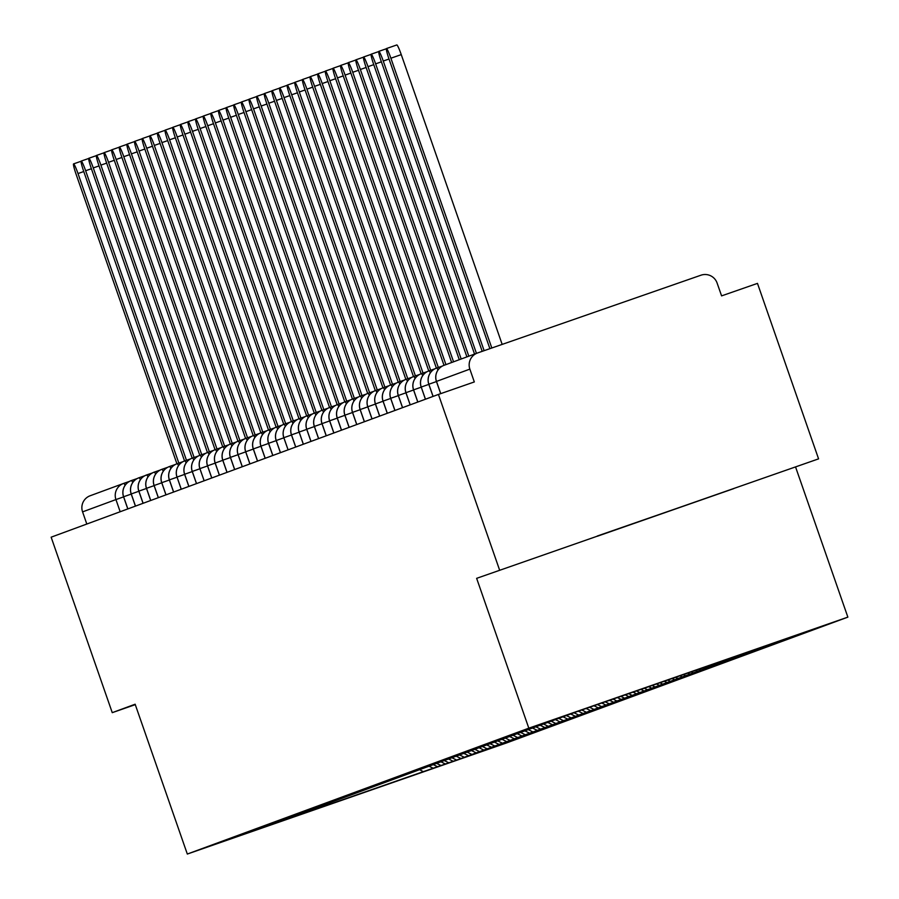 <?xml version="1.0" encoding="UTF-8"?>
<svg xmlns="http://www.w3.org/2000/svg" width="899" height="899" viewBox="0 0 899 899"><rect width="100%" height="100%" fill="white"/><g stroke="black" fill="none" stroke-linecap="round" stroke-linejoin="round"><path stroke-width="1.35" d="M818.573 458.861L476.639 578.338L818.573 458.861L757.475 283.387L721.582 295.883L717.11 283.061A12.732 12.665 69.8 0 0 700.962 275.206L477.639 352.936A12.732 12.665 69.8 0 0 469.862 369.118L474.324 381.94L438.431 394.436L51.142 537.186L112.251 712.66L135.288 704.636M795.682 467.3L847.858 617.13L506.362 743.012L187.318 854.05L528.814 728.179L847.858 617.13M750.339 651.326L577.259 711.559L260.103 828.462L457.917 759.621L775.073 642.718L750.103 651.202M735.079 656.944L734.461 656.652M730.808 658.529L730.089 658.169M727.448 659.765L726.65 659.372M723.178 661.338L722.268 660.9M719.818 662.574L718.829 662.091M715.548 664.147L714.447 663.619M712.188 665.384L711.008 664.811M707.918 666.968L706.625 666.339M704.558 668.204L703.187 667.541M700.287 669.777L698.815 669.058M696.927 671.014L695.365 670.261M692.646 672.587L690.994 671.778M689.297 673.823L687.555 672.98M685.016 675.396L683.173 674.508M681.667 676.644L679.734 675.7M677.385 678.217L675.351 677.228M674.025 679.453L671.913 678.419M669.755 681.026L667.53 679.947M666.395 682.262L664.091 681.139M662.125 683.836L659.72 682.667M658.765 685.083L656.27 683.869M654.494 686.656L651.899 685.386M651.134 687.892L648.46 686.589M646.864 689.466L644.077 688.106M643.504 690.702L640.639 689.308M639.234 692.275L636.256 690.837M635.874 693.511L632.817 692.028M631.604 695.096L628.435 693.556M628.244 696.332L624.996 694.747M623.973 697.905L620.613 696.276M620.613 699.141L617.175 697.467M616.332 700.714L612.803 698.995M612.983 701.95L609.41 700.22M608.702 703.535L605.139 701.793M605.353 704.771L601.779 703.029M601.071 706.344L597.509 704.614M597.723 707.58L594.149 705.839M593.441 709.154L589.879 707.423M590.081 710.39L586.519 708.659M585.811 711.963L582.249 710.232M582.451 713.21L578.889 711.469M578.181 714.784L574.618 713.053M574.821 716.02L571.258 714.278M570.55 717.593L566.988 715.862M567.19 718.829L563.617 717.099M562.92 720.402L559.358 718.672M559.56 721.65L555.987 719.908M555.29 723.223L551.728 721.481M551.93 724.459L548.356 722.717M547.66 726.032L544.086 724.302M544.3 727.269L540.726 725.538M540.029 728.842L536.456 727.111M536.669 730.078L533.096 728.347M532.388 731.662L528.826 729.921M529.039 732.899L525.466 731.157M524.758 734.472L521.195 732.741M521.409 735.708L517.835 733.977M517.127 737.281L513.565 735.551M513.767 738.517L510.205 736.787M509.497 740.102L505.935 738.36M506.137 741.338L502.575 739.596M501.867 742.911L498.304 741.181M498.507 744.147L494.944 742.417M494.236 745.721L490.674 743.99M490.876 746.957L487.314 745.226M486.606 748.541L483.044 746.799M483.246 749.777L479.673 748.035M478.976 751.35L475.414 749.62M475.616 752.587L472.042 750.845M471.346 754.16L467.772 752.429M467.986 755.396L464.412 753.665M463.715 756.969L460.142 755.239M460.355 758.217L456.782 756.475M456.085 759.79L452.512 758.048M452.725 761.026L449.152 759.284M448.444 762.599L444.881 760.869M445.095 763.835L441.521 762.105M440.813 765.409L437.251 763.678M437.465 766.656L433.891 764.914M120.174 511.745L115.937 499.574L82.573 511.879L86.81 524.038M82.573 511.879A12.732 12.665 -110.2 0 1 90.35 495.686M433.183 768.229L429.621 766.487M423.496 771.803L420.181 769.971M499.541 569.91L438.431 394.436M187.318 854.05L135.142 704.22L112.251 712.66M476.639 578.338L528.814 728.179M597.419 536.22L733.719 488.629L597.341 535.995M137.244 478.526L131.389 480.56A12.732 12.665 69.8 0 0 123.612 496.742L127.849 508.913M144.874 475.717L139.019 477.751A12.732 12.665 69.8 0 0 131.243 493.933L135.479 506.103M152.504 472.908L146.649 474.942A12.732 12.665 69.8 0 0 138.873 491.124L143.11 503.294M160.134 470.087L154.28 472.121A12.732 12.665 69.8 0 0 146.503 488.314L150.74 500.473M167.765 467.278L161.91 469.312A12.732 12.665 69.8 0 0 154.134 485.494L158.37 497.664M175.395 464.468L169.54 466.502A12.732 12.665 69.8 0 0 161.764 482.684L166 494.855M183.025 461.648L177.17 463.693A12.732 12.665 69.8 0 0 169.394 479.875L173.631 492.034M190.655 458.838L184.801 460.872A12.732 12.665 69.8 0 0 177.024 477.054L181.261 489.225M198.286 456.029L192.431 458.063A12.732 12.665 69.8 0 0 184.655 474.245L188.891 486.415M205.916 453.208L200.072 455.254A12.732 12.665 69.8 0 0 192.285 471.436L196.521 483.595M199.915 468.615L204.152 480.785L199.87 468.637A12.732 12.732 0 0 1 207.478 452.512A12.732 12.665 69.8 0 0 199.915 468.615L207.534 465.952M213.557 450.399L207.703 452.433A12.732 12.665 69.8 0 0 207.478 452.512M221.188 447.59L215.333 449.624A12.732 12.665 69.8 0 0 207.557 465.806L211.793 477.976M228.818 444.769L222.963 446.814A12.732 12.665 69.8 0 0 215.187 462.996L219.423 475.155M236.448 441.96L230.594 443.994A12.732 12.665 69.8 0 0 222.817 460.176L227.054 472.346M244.078 439.15L238.224 441.184A12.732 12.665 69.8 0 0 230.447 457.366L234.684 469.536M251.709 436.33L245.854 438.375A12.732 12.665 69.8 0 0 238.078 454.557L242.314 466.716M259.339 433.52L253.484 435.554A12.732 12.665 69.8 0 0 245.708 451.748L249.944 463.906M266.969 430.711L261.115 432.745A12.732 12.665 69.8 0 0 253.338 448.927L257.575 461.097M274.6 427.902L268.745 429.936A12.732 12.665 69.8 0 0 260.968 446.118L265.205 458.288M282.23 425.081L276.375 427.126A12.732 12.665 69.8 0 0 268.599 443.308L272.835 455.467M289.86 422.272L284.017 424.306A12.732 12.665 69.8 0 0 276.229 440.488L280.466 452.658M283.859 437.678L288.096 449.848L283.814 437.701A12.732 12.732 0 0 1 291.422 421.575A12.732 12.665 69.8 0 0 283.859 437.678L291.478 435.004M297.502 419.462L291.647 421.496A12.732 12.665 69.8 0 0 291.422 421.575M305.132 416.642L299.277 418.687A12.732 12.665 69.8 0 0 291.501 434.869L295.737 447.028M312.762 413.832L306.907 415.866A12.732 12.665 69.8 0 0 299.131 432.048L303.368 444.218M320.392 411.023L314.538 413.057A12.732 12.665 69.8 0 0 306.761 429.239L310.998 441.409M328.023 408.202L322.168 410.247A12.732 12.665 69.8 0 0 314.392 426.429L318.628 438.588M335.653 405.393L329.798 407.427A12.732 12.665 69.8 0 0 322.022 423.609L326.258 435.779M343.283 402.583L337.428 404.617A12.732 12.665 69.8 0 0 329.652 420.799L333.889 432.97M350.913 399.763L345.059 401.808A12.732 12.665 69.8 0 0 337.282 417.99L341.519 430.149M358.544 396.953L352.689 398.987A12.732 12.665 69.8 0 0 344.913 415.169L349.149 427.34M366.174 394.144L360.319 396.178A12.732 12.665 69.8 0 0 352.543 412.36L356.779 424.53M373.804 391.335L367.961 393.369A12.732 12.665 69.8 0 0 360.173 409.551L364.41 421.721M381.446 388.514L375.591 390.559A12.732 12.665 69.8 0 0 375.366 390.627A12.732 12.665 69.8 0 0 367.803 406.741L372.04 418.9M389.076 385.705L383.221 387.739A12.732 12.665 69.8 0 0 375.445 403.921L379.681 416.091M396.706 382.895L390.851 384.929A12.732 12.665 69.8 0 0 383.075 401.111L387.312 413.282M404.336 380.075L398.482 382.12A12.732 12.665 69.8 0 0 390.705 398.302L394.942 410.461M411.967 377.265L406.112 379.299A12.732 12.665 69.8 0 0 398.336 395.481L402.572 407.652M419.597 374.456L413.742 376.49A12.732 12.665 69.8 0 0 405.966 392.672L410.202 404.842M427.227 371.635L421.373 373.681A12.732 12.665 69.8 0 0 413.596 389.863L417.833 402.022M434.858 368.826L429.003 370.86A12.732 12.665 69.8 0 0 421.226 387.042L425.463 399.212M442.488 366.017L436.633 368.051A12.732 12.665 69.8 0 0 428.857 384.233L433.093 396.403M83.764 171.54L78.011 173.552A10.608 1.011 -109.2 0 0 73.572 163.888A10.608 1.011 -109.2 0 0 76.1 174.249L176.923 463.783A12.732 12.732 0 0 0 169.338 479.897L173.574 492.056M78.011 173.552L178.845 463.109M91.395 168.731L85.641 170.743A10.608 1.011 -109.2 0 0 81.202 161.078A10.608 1.011 -109.2 0 0 83.731 171.439L184.553 460.962A12.732 12.732 0 0 0 176.968 477.077L184.643 474.391M85.641 170.743L186.475 460.299M99.025 165.922L93.271 167.922A10.608 1.011 -109.2 0 0 88.832 158.258A10.608 1.011 -109.2 0 0 91.361 168.63L192.184 458.153M93.271 167.922L194.105 457.479M106.666 163.112L100.902 165.113A10.608 1.011 -109.2 0 0 96.463 155.448A10.608 1.011 -109.2 0 0 98.991 165.821L199.814 455.344M100.902 165.113L201.736 454.669M114.297 160.292L108.532 162.303A10.608 1.011 -109.2 0 0 104.093 152.639A10.608 1.011 -109.2 0 0 106.621 163L207.444 452.523M108.532 162.303L209.366 451.86M121.927 157.482L116.162 159.483A10.608 1.011 -109.2 0 0 111.723 149.818A10.608 1.011 -109.2 0 0 114.252 160.191L215.075 449.714A12.732 12.732 0 0 0 207.5 465.828L211.737 477.998M116.162 159.483L216.996 449.039M129.557 154.673L123.792 156.673A10.608 1.011 -109.2 0 0 119.353 147.009A10.608 1.011 -109.2 0 0 121.882 157.381L222.716 446.904A12.732 12.732 0 0 0 215.131 463.019L219.367 475.178M123.792 156.673L224.626 446.23M137.187 151.852L131.423 153.864A10.608 1.011 -109.2 0 0 126.984 144.2A10.608 1.011 -109.2 0 0 129.523 154.561L230.346 444.084M131.423 153.864L232.257 443.421M144.818 149.043L139.053 151.043A10.608 1.011 -109.2 0 0 134.614 141.379A10.608 1.011 -109.2 0 0 137.154 151.751L237.977 441.274M139.053 151.043L239.887 440.6M152.448 146.234L146.694 148.234A10.608 1.011 -109.2 0 0 142.244 138.57A10.608 1.011 -109.2 0 0 144.784 148.942L245.607 438.465M146.694 148.234L247.528 437.791M160.078 143.413L154.325 145.424A10.608 1.011 -109.2 0 0 149.886 135.76A10.608 1.011 -109.2 0 0 152.414 146.121L253.237 435.655M154.325 145.424L255.159 434.981M167.708 140.604L161.955 142.604A10.608 1.011 -109.2 0 0 157.516 132.94A10.608 1.011 -109.2 0 0 160.044 143.312L260.867 432.835A12.732 12.732 0 0 0 253.282 448.949L257.519 461.12M161.955 142.604L262.789 432.161M175.339 137.794L169.585 139.794A10.608 1.011 -109.2 0 0 165.146 130.13A10.608 1.011 -109.2 0 0 167.675 140.502L268.498 430.025A12.732 12.732 0 0 0 260.912 446.14L265.149 458.299M169.585 139.794L270.419 429.351M182.969 134.974L177.215 136.985A10.608 1.011 -109.2 0 0 172.777 127.321A10.608 1.011 -109.2 0 0 175.305 137.682L276.128 427.216M177.215 136.985L278.049 426.542M190.61 132.164L184.846 134.176A10.608 1.011 -109.2 0 0 180.407 124.511A10.608 1.011 -109.2 0 0 182.935 134.872L283.758 424.395M184.846 134.176L285.68 423.732M198.241 129.355L192.476 131.355A10.608 1.011 -109.2 0 0 188.037 121.691A10.608 1.011 -109.2 0 0 190.566 132.063L291.388 421.586M192.476 131.355L293.31 420.912M205.871 126.545L200.106 128.546A10.608 1.011 -109.2 0 0 195.667 118.882A10.608 1.011 -109.2 0 0 198.196 129.242L299.019 418.777M200.106 128.546L300.94 418.102M213.501 123.725L207.736 125.736A10.608 1.011 -109.2 0 0 203.298 116.072A10.608 1.011 -109.2 0 0 205.826 126.433L306.66 415.956A12.732 12.732 0 0 0 299.075 432.071L306.75 429.385M207.736 125.736L308.571 415.293M221.132 120.915L215.367 122.916A10.608 1.011 -109.2 0 0 210.928 113.252A10.608 1.011 -109.2 0 0 213.468 123.624L314.29 413.147A12.732 12.732 0 0 0 306.705 429.261L310.942 441.42M215.367 122.916L316.201 412.472M228.762 118.106L222.997 120.106A10.608 1.011 -109.2 0 0 218.558 110.442A10.608 1.011 -109.2 0 0 221.098 120.814L321.921 410.337M222.997 120.106L323.831 409.663M236.392 115.286L230.638 117.297A10.608 1.011 -109.2 0 0 226.188 107.633A10.608 1.011 -109.2 0 0 228.728 117.994L329.551 407.517M230.638 117.297L331.473 406.854M244.022 112.476L238.269 114.476A10.608 1.011 -109.2 0 0 233.83 104.812A10.608 1.011 -109.2 0 0 236.358 115.184L337.181 404.707M238.269 114.476L339.103 404.033M251.653 109.667L245.899 111.667A10.608 1.011 -109.2 0 0 241.46 102.003A10.608 1.011 -109.2 0 0 243.989 112.375L344.811 401.898A12.732 12.732 0 0 0 337.226 418.013L341.463 430.172M245.899 111.667L346.733 401.224M259.283 106.846L253.529 108.858A10.608 1.011 -109.2 0 0 249.09 99.193A10.608 1.011 -109.2 0 0 251.619 109.554L352.442 399.077M253.529 108.858L354.363 398.414M266.913 104.037L261.16 106.037A10.608 1.011 -109.2 0 0 256.721 96.373A10.608 1.011 -109.2 0 0 259.249 106.745L360.072 396.268M261.16 106.037L361.994 395.594M274.555 101.227L268.79 103.228A10.608 1.011 -109.2 0 0 264.351 93.563A10.608 1.011 -109.2 0 0 266.879 103.936L367.702 393.459M268.79 103.228L369.624 392.784M282.185 98.407L276.42 100.418A10.608 1.011 -109.2 0 0 271.981 90.754A10.608 1.011 -109.2 0 0 274.51 101.115L375.332 390.649M276.42 100.418L377.254 389.975M289.815 95.597L284.05 97.609A10.608 1.011 -109.2 0 0 279.611 87.933A10.608 1.011 -109.2 0 0 282.14 98.306L382.963 387.829M284.05 97.609L384.884 387.166M297.445 92.788L291.681 94.788A10.608 1.011 -109.2 0 0 287.242 85.124A10.608 1.011 -109.2 0 0 289.781 95.496L390.604 385.019A12.732 12.732 0 0 0 383.019 401.134L387.255 413.293M291.681 94.788L392.515 384.345M305.076 89.967L299.311 91.979A10.608 1.011 -109.2 0 0 294.872 82.315A10.608 1.011 -109.2 0 0 297.412 92.676L398.235 382.21A12.732 12.732 0 0 0 390.649 398.324L394.886 410.483M299.311 91.979L400.145 381.536M312.706 87.158L306.941 89.17A10.608 1.011 -109.2 0 0 302.502 79.505A10.608 1.011 -109.2 0 0 305.042 89.866L405.865 379.389M306.941 89.17L407.775 378.726M320.336 84.349L314.583 86.349A10.608 1.011 -109.2 0 0 310.133 76.685A10.608 1.011 -109.2 0 0 312.672 87.057L413.495 376.58M314.583 86.349L415.417 375.906M327.966 81.539L322.213 83.54A10.608 1.011 -109.2 0 0 317.774 73.875A10.608 1.011 -109.2 0 0 320.302 84.248L421.125 373.77M322.213 83.54L423.047 373.096M335.597 78.719L329.843 80.73A10.608 1.011 -109.2 0 0 325.404 71.066A10.608 1.011 -109.2 0 0 327.933 81.427L428.756 370.95A12.732 12.732 0 0 0 421.17 387.064L428.845 384.379M329.843 80.73L430.677 370.287M343.227 75.909L337.473 77.91A10.608 1.011 -109.2 0 0 333.035 68.245A10.608 1.011 -109.2 0 0 335.563 78.618L436.386 368.141A12.732 12.732 0 0 0 428.801 384.255L433.037 396.425M337.473 77.91L438.307 367.466M350.857 73.1L345.104 75.1A10.608 1.011 -109.2 0 0 340.665 65.436A10.608 1.011 -109.2 0 0 343.193 75.808L444.016 365.331M345.104 75.1L445.926 364.623M358.499 70.279L352.734 72.291A10.608 1.011 -109.2 0 0 348.295 62.627A10.608 1.011 -109.2 0 0 350.824 72.988L451.646 362.511M352.734 72.291L453.557 361.814M366.129 67.47L360.364 69.47A10.608 1.011 -109.2 0 0 355.925 59.806A10.608 1.011 -109.2 0 0 358.454 70.178L459.277 359.701M360.364 69.47L461.187 359.004M373.759 64.661L367.994 66.661A10.608 1.011 -109.2 0 0 363.556 56.997A10.608 1.011 -109.2 0 0 366.084 67.369L466.907 356.892M367.994 66.661L468.817 356.184M381.39 61.84L375.625 63.851A10.608 1.011 -109.2 0 0 371.186 54.187A10.608 1.011 -109.2 0 0 373.726 64.548L474.548 354.082M375.625 63.851L476.448 353.374M389.02 59.031L383.255 61.031A10.608 1.011 -109.2 0 0 378.816 51.367A10.608 1.011 -109.2 0 0 381.356 61.739L482.201 351.352M383.255 61.031L484.123 350.677M386.446 48.557L396.819 44.95A10.608 1.011 70.8 0 1 401.257 54.614L390.885 58.221A10.608 1.011 -109.2 0 0 386.446 48.557A10.608 1.011 -109.2 0 0 388.986 58.929L489.888 348.677M401.257 54.614L502.17 344.396M390.885 58.221L491.809 348.003M123.59 496.889L115.937 499.574A12.732 12.665 -110.2 0 1 123.714 483.392L129.602 481.347L123.714 483.392A12.732 1.225 70.8 0 1 125.13 485.314M469.862 369.118L436.487 381.423L440.746 393.627M444.263 365.241A12.732 12.665 69.8 0 0 436.487 381.423L436.487 381.423M123.612 496.754L131.22 494.079M131.243 493.944L138.862 491.259M131.389 480.56A12.732 1.225 70.8 0 1 132.76 482.505M138.873 491.124L146.492 488.449M139.019 477.751A12.732 1.225 70.8 0 1 140.39 479.684M146.503 488.314L154.122 485.64M146.649 474.942A12.732 1.225 70.8 0 1 148.02 476.875M154.134 485.505L161.753 482.819M154.28 472.121A12.732 1.225 70.8 0 1 155.651 474.065M161.764 482.684L169.383 480.01M161.91 469.312A12.732 1.225 70.8 0 1 163.281 471.245M169.54 466.502A12.732 1.225 70.8 0 1 170.911 468.435M177.024 477.066L181.205 489.247M169.394 479.875L177.013 477.2M177.17 463.693A12.732 1.225 70.8 0 1 178.541 465.626M184.655 474.245L192.274 471.57M184.801 460.872A12.732 1.225 70.8 0 1 186.172 462.805M192.285 471.436L199.904 468.761M192.431 458.063A12.732 1.225 70.8 0 1 193.802 459.996M200.072 455.254A12.732 1.225 70.8 0 1 201.443 457.186M207.703 452.433A12.732 1.225 70.8 0 1 209.074 454.377M207.557 465.806L215.164 463.131M215.333 449.624A12.732 1.225 70.8 0 1 216.704 451.556M222.817 460.187L230.436 457.512M215.187 462.996L222.806 460.322M222.963 446.814A12.732 1.225 70.8 0 1 224.334 448.747M230.447 457.366L238.066 454.692M230.594 443.994A12.732 1.225 70.8 0 1 231.964 445.938M238.078 454.557L245.697 451.882M238.224 441.184A12.732 1.225 70.8 0 1 239.595 443.117M245.708 451.748L253.327 449.073M245.854 438.375A12.732 1.225 70.8 0 1 247.225 440.308M253.484 435.554A12.732 1.225 70.8 0 1 254.855 437.498M253.338 448.927L260.957 446.252M261.115 432.745A12.732 1.225 70.8 0 1 262.486 434.678M268.599 443.308L276.218 440.634M260.968 446.118L268.587 443.443M268.745 429.936A12.732 1.225 70.8 0 1 270.116 431.868M276.229 440.499L283.848 437.824M276.375 427.126A12.732 1.225 70.8 0 1 277.746 429.059M284.017 424.306A12.732 1.225 70.8 0 1 285.388 426.238M291.501 434.869L299.109 432.194M291.647 421.496A12.732 1.225 70.8 0 1 293.018 423.429M299.131 432.059L303.311 444.241M299.277 418.687A12.732 1.225 70.8 0 1 300.648 420.62M306.907 415.866A12.732 1.225 70.8 0 1 308.278 417.81M314.392 426.429L322.011 423.755M306.761 429.239L314.38 426.564M314.538 413.057A12.732 1.225 70.8 0 1 315.909 414.99M322.022 423.62L329.641 420.946M322.168 410.247A12.732 1.225 70.8 0 1 323.539 412.18M329.652 420.799L337.271 418.125M329.798 407.427A12.732 1.225 70.8 0 1 331.169 409.371M337.428 404.617A12.732 1.225 70.8 0 1 338.799 406.55M344.913 415.181L352.532 412.506M337.282 417.99L344.901 415.316M345.059 401.808A12.732 1.225 70.8 0 1 346.43 403.741M352.543 412.371L360.162 409.686M352.689 398.987A12.732 1.225 70.8 0 1 354.06 400.932M360.173 409.551L367.792 406.876M360.319 396.178A12.732 1.225 70.8 0 1 361.701 398.111M367.815 406.741L375.422 404.067M367.961 393.369A12.732 1.225 70.8 0 1 369.332 395.302M375.445 403.932L383.053 401.246M375.591 390.559A12.732 1.225 70.8 0 1 376.962 392.492M383.221 387.739A12.732 1.225 70.8 0 1 384.592 389.672M383.075 401.111L390.694 398.437M390.851 384.929A12.732 1.225 70.8 0 1 392.222 386.862M398.336 395.493L405.955 392.818M390.705 398.302L398.324 395.627M398.482 382.12A12.732 1.225 70.8 0 1 399.853 384.053M405.966 392.672L413.585 389.997M406.112 379.299A12.732 1.225 70.8 0 1 407.483 381.232M413.596 389.863L421.215 387.188M413.742 376.49A12.732 1.225 70.8 0 1 415.113 378.423M421.226 387.053L425.407 399.235M421.373 373.681A12.732 1.225 70.8 0 1 422.744 375.613M429.003 370.86A12.732 1.225 70.8 0 1 430.374 372.804M428.857 384.233L436.476 381.558M436.633 368.051A12.732 1.225 70.8 0 1 438.004 369.983M90.136 495.765L123.5 483.471A12.732 12.732 0 0 1 123.714 483.392M440.69 393.65L436.431 381.446A12.732 12.732 0 0 1 444.05 365.32L477.425 353.015M131.164 480.639A12.732 12.732 0 0 0 123.556 496.765L127.793 508.935M138.806 477.83A12.732 12.732 0 0 0 131.187 493.956L135.423 506.126M146.436 475.02A12.732 12.732 0 0 0 138.817 491.146L143.053 503.305M154.066 472.2A12.732 12.732 0 0 0 146.447 488.326L150.684 500.496M161.696 469.39A12.732 12.732 0 0 0 154.077 485.516L158.314 497.686M169.327 466.581A12.732 12.732 0 0 0 161.708 482.707L165.944 494.866M192.217 458.142A12.732 12.732 0 0 0 184.598 474.267L188.835 486.426M199.848 455.332A12.732 12.732 0 0 0 192.229 471.458L196.465 483.617M230.38 444.072A12.732 12.732 0 0 0 222.761 460.198L226.998 472.368M238.01 441.263A12.732 12.732 0 0 0 230.391 457.389L234.628 469.559M245.641 438.454A12.732 12.732 0 0 0 238.021 454.579L242.258 466.738M253.271 435.633A12.732 12.732 0 0 0 245.652 451.759L249.888 463.929M276.162 427.194A12.732 12.732 0 0 0 268.543 443.319L272.779 455.49M283.792 424.384A12.732 12.732 0 0 0 276.173 440.51L280.409 452.68M299.064 418.754A12.732 12.732 0 0 0 291.445 434.891L295.681 447.05M321.954 410.326A12.732 12.732 0 0 0 314.335 426.452L318.572 438.611M329.585 407.505A12.732 12.732 0 0 0 321.966 423.631L326.202 435.801M337.215 404.696A12.732 12.732 0 0 0 329.596 420.822L333.832 432.992M352.475 399.066A12.732 12.732 0 0 0 344.856 415.192L349.093 427.362M360.106 396.257A12.732 12.732 0 0 0 352.487 412.383L356.723 424.553M367.736 393.447A12.732 12.732 0 0 0 360.128 409.573L364.353 421.732M375.366 390.627A12.732 12.732 0 0 0 367.758 406.753L371.995 418.923M383.008 387.817A12.732 12.732 0 0 0 375.389 403.943L379.625 416.113M405.899 379.378A12.732 12.732 0 0 0 398.279 395.504L402.516 407.674M413.529 376.569A12.732 12.732 0 0 0 405.91 392.694L410.146 404.853M421.159 373.759A12.732 12.732 0 0 0 413.54 389.885L417.777 402.044M73.572 163.888L81.09 161.269M81.202 161.078L88.72 158.46M88.832 158.258L96.35 155.639M96.463 155.448L103.981 152.83M104.093 152.639L111.611 150.021M111.723 149.818L119.241 147.2M119.353 147.009L126.871 144.391M126.984 144.2L134.502 141.581M134.614 141.379L142.143 138.761M142.244 138.57L149.773 135.951M149.886 135.76L157.404 133.142M157.516 132.94L165.034 130.333M165.146 130.13L172.664 127.512M172.777 127.321L180.294 124.703M180.407 124.511L187.925 121.893M188.037 121.691L195.555 119.073M195.667 118.882L203.185 116.263M203.298 116.072L210.815 113.454M210.928 113.252L218.446 110.633M218.558 110.442L226.087 107.824M226.188 107.633L233.718 105.014M233.83 104.812L241.348 102.194M241.46 102.003L248.978 99.384M249.09 99.193L256.608 96.575M256.721 96.373L264.239 93.766M264.351 93.563L271.869 90.945M271.981 90.754L279.499 88.136M279.611 87.933L287.129 85.326M287.242 85.124L294.76 82.506M294.872 82.315L302.39 79.696M302.502 79.505L310.031 76.887M310.133 76.685L317.662 74.066M317.774 73.875L325.292 71.257M325.404 71.066L332.922 68.448M333.035 68.245L340.552 65.627M340.665 65.436L348.183 62.818M348.295 62.627L355.813 60.008M355.925 59.806L363.443 57.188M363.556 56.997L371.073 54.378M371.186 54.187L378.704 51.569M378.816 51.367L386.334 48.76"/></g></svg>
